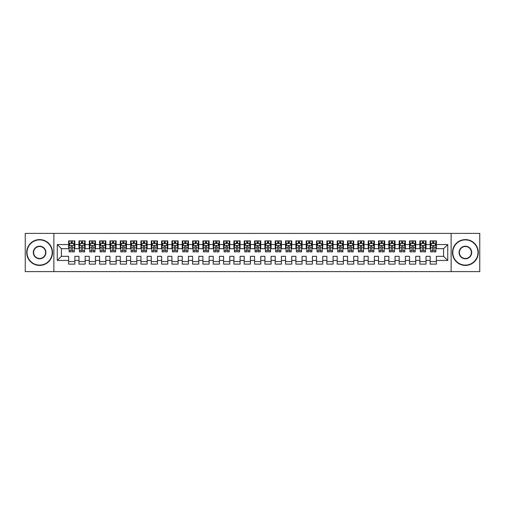 <?xml version="1.0" encoding="UTF-8"?>
<svg xmlns="http://www.w3.org/2000/svg" width="505" height="505" viewBox="0 0 505 505"><rect width="100%" height="100%" fill="white"/><g stroke="black" fill="none" stroke-linecap="round" stroke-linejoin="round"><path stroke-width="0.76" d="M451.135 271.608L479.75 271.608L479.75 233.392L451.135 233.392L451.135 271.608L53.865 271.608L53.865 233.392L25.25 233.392L25.25 271.608L53.865 271.608M451.135 233.392L53.865 233.392M57.273 260.454L57.273 244.546L68.636 244.546L68.636 248.681L61.402 248.681L61.402 256.319L57.273 260.454L68.636 260.454L68.636 264.121L74.835 264.121L74.835 260.454L78.963 260.454L78.963 264.121L85.162 264.121L85.162 260.454L89.29 260.454L89.29 264.121L95.489 264.121L95.489 260.454L99.624 260.454L99.624 264.121L105.823 264.121L105.823 260.454L109.951 260.454L109.951 264.121L116.15 264.121L116.15 260.454L120.285 260.454L120.285 264.121L126.477 264.121L126.477 260.454L130.612 260.454L130.612 264.121L136.811 264.121L136.811 260.454L140.939 260.454L140.939 264.121L147.138 264.121L147.138 260.454L151.273 260.454L151.273 264.121L157.465 264.121L157.465 260.454L161.6 260.454L161.6 264.121L167.799 264.121L167.799 260.454L171.927 260.454L171.927 264.121L178.126 264.121L178.126 260.454L182.261 260.454L182.261 264.121L188.46 264.121L188.46 260.454L192.588 260.454L192.588 264.121L198.787 264.121L198.787 260.454L202.915 260.454L202.915 264.121L209.114 264.121L209.114 260.454L213.249 260.454L213.249 264.121L219.448 264.121L219.448 260.454L223.576 260.454L223.576 264.121L229.775 264.121L229.775 260.454L233.91 260.454L233.91 264.121L240.102 264.121L240.102 260.454L244.237 260.454L244.237 264.121L250.436 264.121L250.436 260.454L254.564 260.454L254.564 264.121L260.763 264.121L260.763 260.454L264.898 260.454L264.898 264.121L271.09 264.121L271.09 260.454L275.225 260.454L275.225 264.121L281.424 264.121L281.424 260.454L285.552 260.454L285.552 264.121L291.751 264.121L291.751 260.454L295.886 260.454L295.886 264.121L302.085 264.121L302.085 260.454L306.213 260.454L306.213 264.121L312.412 264.121L312.412 260.454L316.54 260.454L316.54 264.121L322.739 264.121L322.739 260.454L326.874 260.454L326.874 264.121L333.073 264.121L333.073 260.454L337.201 260.454L337.201 264.121L343.4 264.121L343.4 260.454L347.535 260.454L347.535 264.121L353.727 264.121L353.727 260.454L357.862 260.454L357.862 264.121L364.061 264.121L364.061 260.454L368.189 260.454L368.189 264.121L374.388 264.121L374.388 260.454L378.523 260.454L378.523 264.121L384.715 264.121L384.715 260.454L388.85 260.454L388.85 264.121L395.049 264.121L395.049 260.454L399.177 260.454L399.177 264.121L405.376 264.121L405.376 260.454L409.511 260.454L409.511 264.121L415.71 264.121L415.71 260.454L419.838 260.454L419.838 264.121L426.037 264.121L426.037 260.454L430.165 260.454L430.165 264.121L436.364 264.121L436.364 256.319L443.598 256.319L443.598 248.681L436.364 248.681L436.364 244.546L447.727 244.546L447.727 260.454L436.364 260.454M436.364 244.546L436.364 240.879L430.165 240.879L430.165 244.546L426.037 244.546L426.037 240.879L419.838 240.879L419.838 244.546L415.71 244.546L415.71 240.879L409.511 240.879L409.511 244.546L405.376 244.546L405.376 240.879L399.177 240.879L399.177 244.546L395.049 244.546L395.049 240.879L388.85 240.879L388.85 244.546L384.715 244.546L384.715 240.879L378.523 240.879L378.523 244.546L374.388 244.546L374.388 240.879L368.189 240.879L368.189 244.546L364.061 244.546L364.061 240.879L357.862 240.879L357.862 244.546L353.727 244.546L353.727 240.879L347.535 240.879L347.535 244.546L343.4 244.546L343.4 240.879L337.201 240.879L337.201 244.546L333.073 244.546L333.073 240.879L326.874 240.879L326.874 244.546L322.739 244.546L322.739 240.879L316.54 240.879L316.54 244.546L312.412 244.546L312.412 240.879L306.213 240.879L306.213 244.546L302.085 244.546L302.085 240.879L295.886 240.879L295.886 244.546L291.751 244.546L291.751 240.879L285.552 240.879L285.552 244.546L281.424 244.546L281.424 240.879L275.225 240.879L275.225 244.546L271.09 244.546L271.09 240.879L264.898 240.879L264.898 244.546L260.763 244.546L260.763 240.879L254.564 240.879L254.564 244.546L250.436 244.546L250.436 240.879L244.237 240.879L244.237 244.546L240.102 244.546L240.102 240.879L233.91 240.879L233.91 244.546L229.775 244.546L229.775 240.879L223.576 240.879L223.576 244.546L219.448 244.546L219.448 240.879L213.249 240.879L213.249 244.546L209.114 244.546L209.114 240.879L202.915 240.879L202.915 244.546L198.787 244.546L198.787 240.879L192.588 240.879L192.588 244.546L188.46 244.546L188.46 240.879L182.261 240.879L182.261 244.546L178.126 244.546L178.126 240.879L171.927 240.879L171.927 244.546L167.799 244.546L167.799 240.879L161.6 240.879L161.6 244.546L157.465 244.546L157.465 240.879L151.273 240.879L151.273 244.546L147.138 244.546L147.138 240.879L140.939 240.879L140.939 244.546L136.811 244.546L136.811 240.879L130.612 240.879L130.612 244.546L126.477 244.546L126.477 240.879L120.285 240.879L120.285 244.546L116.15 244.546L116.15 240.879L109.951 240.879L109.951 244.546L105.823 244.546L105.823 240.879L99.624 240.879L99.624 244.546L95.489 244.546L95.489 240.879L89.29 240.879L89.29 244.546L85.162 244.546L85.162 240.879L78.963 240.879L78.963 244.546L74.835 244.546L74.835 240.879L68.636 240.879L68.636 244.546M426.037 260.454L426.037 256.319L430.165 256.319L430.165 260.454M447.727 244.546L443.598 248.681M415.71 260.454L415.71 256.319L419.838 256.319L419.838 260.454M430.165 244.546L430.165 248.681L426.037 248.681L426.037 244.546M405.376 260.454L405.376 256.319L409.511 256.319L409.511 260.454M419.838 244.546L419.838 248.681L415.71 248.681L415.71 244.546M395.049 260.454L395.049 256.319L399.177 256.319L399.177 260.454M409.511 244.546L409.511 248.681L405.376 248.681L405.376 244.546M384.715 260.454L384.715 256.319L388.85 256.319L388.85 260.454M399.177 244.546L399.177 248.681L395.049 248.681L395.049 244.546M374.388 260.454L374.388 256.319L378.523 256.319L378.523 260.454M388.85 244.546L388.85 248.681L384.715 248.681L384.715 244.546M364.061 260.454L364.061 256.319L368.189 256.319L368.189 260.454M378.523 244.546L378.523 248.681L374.388 248.681L374.388 244.546M353.727 260.454L353.727 256.319L357.862 256.319L357.862 260.454M368.189 244.546L368.189 248.681L364.061 248.681L364.061 244.546M343.4 260.454L343.4 256.319L347.535 256.319L347.535 260.454M357.862 244.546L357.862 248.681L353.727 248.681L353.727 244.546M333.073 260.454L333.073 256.319L337.201 256.319L337.201 260.454M347.535 244.546L347.535 248.681L343.4 248.681L343.4 244.546M322.739 260.454L322.739 256.319L326.874 256.319L326.874 260.454M337.201 244.546L337.201 248.681L333.073 248.681L333.073 244.546M312.412 260.454L312.412 256.319L316.54 256.319L316.54 260.454M326.874 244.546L326.874 248.681L322.739 248.681L322.739 244.546M302.085 260.454L302.085 256.319L306.213 256.319L306.213 260.454M316.54 244.546L316.54 248.681L312.412 248.681L312.412 244.546M291.751 260.454L291.751 256.319L295.886 256.319L295.886 260.454M306.213 244.546L306.213 248.681L302.085 248.681L302.085 244.546M281.424 260.454L281.424 256.319L285.552 256.319L285.552 260.454M295.886 244.546L295.886 248.681L291.751 248.681L291.751 244.546M271.09 260.454L271.09 256.319L275.225 256.319L275.225 260.454M285.552 244.546L285.552 248.681L281.424 248.681L281.424 244.546M260.763 260.454L260.763 256.319L264.898 256.319L264.898 260.454M275.225 244.546L275.225 248.681L271.09 248.681L271.09 244.546M250.436 260.454L250.436 256.319L254.564 256.319L254.564 260.454M264.898 244.546L264.898 248.681L260.763 248.681L260.763 244.546M240.102 260.454L240.102 256.319L244.237 256.319L244.237 260.454M254.564 244.546L254.564 248.681L250.436 248.681L250.436 244.546M229.775 260.454L229.775 256.319L233.91 256.319L233.91 260.454M244.237 244.546L244.237 248.681L240.102 248.681L240.102 244.546M219.448 260.454L219.448 256.319L223.576 256.319L223.576 260.454M233.91 244.546L233.91 248.681L229.775 248.681L229.775 244.546M209.114 260.454L209.114 256.319L213.249 256.319L213.249 260.454M223.576 244.546L223.576 248.681L219.448 248.681L219.448 244.546M198.787 260.454L198.787 256.319L202.915 256.319L202.915 260.454M213.249 244.546L213.249 248.681L209.114 248.681L209.114 244.546M188.46 260.454L188.46 256.319L192.588 256.319L192.588 260.454M202.915 244.546L202.915 248.681L198.787 248.681L198.787 244.546M178.126 260.454L178.126 256.319L182.261 256.319L182.261 260.454M192.588 244.546L192.588 248.681L188.46 248.681L188.46 244.546M167.799 260.454L167.799 256.319L171.927 256.319L171.927 260.454M182.261 244.546L182.261 248.681L178.126 248.681L178.126 244.546M157.465 260.454L157.465 256.319L161.6 256.319L161.6 260.454M171.927 244.546L171.927 248.681L167.799 248.681L167.799 244.546M147.138 260.454L147.138 256.319L151.273 256.319L151.273 260.454M161.6 244.546L161.6 248.681L157.465 248.681L157.465 244.546M136.811 260.454L136.811 256.319L140.939 256.319L140.939 260.454M151.273 244.546L151.273 248.681L147.138 248.681L147.138 244.546M126.477 260.454L126.477 256.319L130.612 256.319L130.612 260.454M140.939 244.546L140.939 248.681L136.811 248.681L136.811 244.546M116.15 260.454L116.15 256.319L120.285 256.319L120.285 260.454M130.612 244.546L130.612 248.681L126.477 248.681L126.477 244.546M105.823 260.454L105.823 256.319L109.951 256.319L109.951 260.454M120.285 244.546L120.285 248.681L116.15 248.681L116.15 244.546M95.489 260.454L95.489 256.319L99.624 256.319L99.624 260.454M109.951 244.546L109.951 248.681L105.823 248.681L105.823 244.546M85.162 260.454L85.162 256.319L89.29 256.319L89.29 260.454M99.624 244.546L99.624 248.681L95.489 248.681L95.489 244.546M74.835 260.454L74.835 256.319L78.963 256.319L78.963 260.454M89.29 244.546L89.29 248.681L85.162 248.681L85.162 244.546M61.402 256.319L68.636 256.319L68.636 260.454M78.963 244.546L78.963 248.681L74.835 248.681L74.835 244.546M430.165 243.46L430.683 243.46M435.847 243.46L436.364 243.46M419.838 243.46L420.356 243.46M425.519 243.46L426.037 243.46M409.511 243.46L410.028 243.46M415.192 243.46L415.71 243.46M399.177 243.46L399.695 243.46M404.858 243.46L405.376 243.46M388.85 243.46L389.368 243.46M394.531 243.46L395.049 243.46M378.523 243.46L379.034 243.46M384.204 243.46L384.715 243.46M368.189 243.46L368.707 243.46M373.87 243.46L374.388 243.46M357.862 243.46L358.38 243.46M363.543 243.46L364.061 243.46M347.535 243.46L348.046 243.46M353.216 243.46L353.727 243.46M337.201 243.46L337.719 243.46M342.882 243.46L343.4 243.46M326.874 243.46L327.392 243.46M332.555 243.46L333.073 243.46M316.54 243.46L317.058 243.46M322.222 243.46L322.739 243.46M306.213 243.46L306.731 243.46M311.894 243.46L312.412 243.46M295.886 243.46L296.403 243.46M301.567 243.46L302.085 243.46M285.552 243.46L286.07 243.46M291.233 243.46L291.751 243.46M275.225 243.46L275.743 243.46M280.906 243.46L281.424 243.46M264.898 243.46L265.409 243.46M270.579 243.46L271.09 243.46M254.564 243.46L255.082 243.46M260.245 243.46L260.763 243.46M244.237 243.46L244.755 243.46M249.918 243.46L250.436 243.46M233.91 243.46L234.421 243.46M239.591 243.46L240.102 243.46M223.576 243.46L224.094 243.46M229.257 243.46L229.775 243.46M213.249 243.46L213.766 243.46M218.93 243.46L219.448 243.46M202.915 243.46L203.433 243.46M208.597 243.46L209.114 243.46M192.588 243.46L193.106 243.46M198.269 243.46L198.787 243.46M182.261 243.46L182.778 243.46M187.942 243.46L188.46 243.46M171.927 243.46L172.445 243.46M177.608 243.46L178.126 243.46M161.6 243.46L162.118 243.46M167.281 243.46L167.799 243.46M151.273 243.46L151.784 243.46M156.954 243.46L157.465 243.46M140.939 243.46L141.457 243.46M146.62 243.46L147.138 243.46M130.612 243.46L131.13 243.46M136.293 243.46L136.811 243.46M120.285 243.46L120.796 243.46M125.966 243.46L126.477 243.46M109.951 243.46L110.469 243.46M115.632 243.46L116.15 243.46M99.624 243.46L100.141 243.46M105.305 243.46L105.823 243.46M89.29 243.46L89.808 243.46M94.972 243.46L95.489 243.46M78.963 243.46L79.481 243.46M84.644 243.46L85.162 243.46M68.636 243.46L69.153 243.46M74.317 243.46L74.835 243.46M68.636 261.539L74.835 261.539M78.963 261.539L85.162 261.539M89.29 261.539L95.489 261.539M99.624 261.539L105.823 261.539M109.951 261.539L116.15 261.539M120.285 261.539L126.477 261.539M130.612 261.539L136.811 261.539M140.939 261.539L147.138 261.539M151.273 261.539L157.465 261.539M161.6 261.539L167.799 261.539M171.927 261.539L178.126 261.539M182.261 261.539L188.46 261.539M192.588 261.539L198.787 261.539M202.915 261.539L209.114 261.539M213.249 261.539L219.448 261.539M223.576 261.539L229.775 261.539M233.91 261.539L240.102 261.539M244.237 261.539L250.436 261.539M254.564 261.539L260.763 261.539M264.898 261.539L271.09 261.539M275.225 261.539L281.424 261.539M285.552 261.539L291.751 261.539M295.886 261.539L302.085 261.539M306.213 261.539L312.412 261.539M316.54 261.539L322.739 261.539M326.874 261.539L333.073 261.539M337.201 261.539L343.4 261.539M347.535 261.539L353.727 261.539M357.862 261.539L364.061 261.539M368.189 261.539L374.388 261.539M378.523 261.539L384.715 261.539M388.85 261.539L395.049 261.539M399.177 261.539L405.376 261.539M409.511 261.539L415.71 261.539M419.838 261.539L426.037 261.539M430.165 261.539L436.364 261.539M57.273 244.546L61.402 248.681M443.598 256.319L447.727 260.454M72.354 242.223L71.11 242.223M74.317 250.587L72.354 250.587L72.354 251.881L74.317 251.881L74.317 245.582L73.282 243.511L70.182 243.511L69.153 245.582L69.153 251.881L71.11 251.881L71.11 250.587L69.153 250.587M69.153 245.582L69.153 240.879M74.317 245.582L74.317 240.879M71.11 243.511L71.11 240.879M72.354 240.879L72.354 243.511M72.354 250.587L72.354 246.352C71.937 245.556 71.527 245.556 71.11 246.352L71.11 250.587M72.354 243.46L71.11 243.46M82.681 242.223L81.444 242.223M84.644 250.587L82.681 250.587L82.681 251.881L84.644 251.881L84.644 245.582L83.609 243.511L80.516 243.511L79.481 245.582L79.481 251.881L81.444 251.881L81.444 250.587L79.481 250.587M79.481 245.582L79.481 240.879M84.644 245.582L84.644 240.879M81.444 243.511L81.444 240.879M82.681 240.879L82.681 243.511M82.681 250.587L82.681 246.352C82.271 245.556 81.854 245.556 81.444 246.352L81.444 250.587M82.681 243.46L81.444 243.46M93.015 242.223L91.771 242.223M94.972 250.587L93.015 250.587L93.015 251.881L94.972 251.881L94.972 245.582L93.943 243.511L90.843 243.511L89.808 245.582L89.808 251.881L91.771 251.881L91.771 250.587L89.808 250.587M89.808 245.582L89.808 240.879M94.972 245.582L94.972 240.879M91.771 243.511L91.771 240.879M93.015 240.879L93.015 243.511M93.015 250.587L93.015 246.352C92.598 245.556 92.188 245.556 91.771 246.352L91.771 250.587M93.015 243.46L91.771 243.46M39.611 265.1A12.6 12.6 0 0 0 52.211 252.5A12.6 12.6 0 0 0 39.611 239.9A12.6 12.6 0 0 0 27.005 252.5A12.6 12.6 0 0 0 39.611 265.1M39.611 239.591A12.909 12.909 0 0 1 52.52 252.5A12.909 12.909 0 0 1 39.611 265.409A12.909 12.909 0 0 1 26.696 252.5A12.909 12.909 0 0 1 39.611 239.591M39.611 258.8A6.3 6.3 0 0 1 33.305 252.5A6.3 6.3 0 0 1 39.611 246.2A6.3 6.3 0 0 1 45.911 252.5A6.3 6.3 0 0 1 39.611 258.8M39.611 246.509A5.991 5.991 0 0 0 33.614 252.5A5.991 5.991 0 0 0 39.611 258.491A5.991 5.991 0 0 0 45.601 252.5A5.991 5.991 0 0 0 39.611 246.509M465.389 265.1A12.6 12.6 0 0 0 477.995 252.5A12.6 12.6 0 0 0 465.389 239.9A12.6 12.6 0 0 0 452.789 252.5A12.6 12.6 0 0 0 465.389 265.1M465.389 239.591A12.909 12.909 0 0 1 478.304 252.5A12.909 12.909 0 0 1 465.389 265.409A12.909 12.909 0 0 1 452.48 252.5A12.909 12.909 0 0 1 465.389 239.591M465.389 258.8A6.3 6.3 0 0 1 459.089 252.5A6.3 6.3 0 0 1 465.389 246.2A6.3 6.3 0 0 1 471.695 252.5A6.3 6.3 0 0 1 465.389 258.8M465.389 246.509A5.991 5.991 0 0 0 459.398 252.5A5.991 5.991 0 0 0 465.389 258.491A5.991 5.991 0 0 0 471.386 252.5A5.991 5.991 0 0 0 465.389 246.509M103.342 242.223L102.105 242.223M105.305 250.587L103.342 250.587L103.342 251.881L105.305 251.881L105.305 245.582L104.27 243.511L101.17 243.511L100.141 245.582L100.141 251.881L102.105 251.881L102.105 250.587L100.141 250.587M100.141 245.582L100.141 240.879M105.305 245.582L105.305 240.879M102.105 243.511L102.105 240.879M103.342 240.879L103.342 243.511M103.342 250.587L103.342 246.352C102.932 245.556 102.515 245.556 102.105 246.352L102.105 250.587M103.342 243.46L102.105 243.46M113.669 242.223L112.432 242.223M115.632 250.587L113.669 250.587L113.669 251.881L115.632 251.881L115.632 245.582L114.603 243.511L111.504 243.511L110.469 245.582L110.469 251.881L112.432 251.881L112.432 250.587L110.469 250.587M110.469 245.582L110.469 240.879M115.632 245.582L115.632 240.879M112.432 243.511L112.432 240.879M113.669 240.879L113.669 243.511M113.669 250.587L113.669 246.352C113.259 245.556 112.842 245.556 112.432 246.352L112.432 250.587M113.669 243.46L112.432 243.46M124.003 242.223L122.759 242.223M125.966 250.587L124.003 250.587L124.003 251.881L125.966 251.881L125.966 245.582L124.931 243.511L121.831 243.511L120.796 245.582L120.796 251.881L122.759 251.881L122.759 250.587L120.796 250.587M120.796 245.582L120.796 240.879M125.966 245.582L125.966 240.879M122.759 243.511L122.759 240.879M124.003 240.879L124.003 243.511M124.003 250.587L124.003 246.352C123.586 245.556 123.176 245.556 122.759 246.352L122.759 250.587M124.003 243.46L122.759 243.46M134.33 242.223L133.093 242.223M136.293 250.587L134.33 250.587L134.33 251.881L136.293 251.881L136.293 245.582L135.258 243.511L132.159 243.511L131.13 245.582L131.13 251.881L133.093 251.881L133.093 250.587L131.13 250.587M131.13 245.582L131.13 240.879M136.293 245.582L136.293 240.879M133.093 243.511L133.093 240.879M134.33 240.879L134.33 243.511M134.33 250.587L134.33 246.352C133.92 245.556 133.503 245.556 133.093 246.352L133.093 250.587M134.33 243.46L133.093 243.46M144.657 242.223L143.42 242.223M146.62 250.587L144.657 250.587L144.657 251.881L146.62 251.881L146.62 245.582L145.591 243.511L142.492 243.511L141.457 245.582L141.457 251.881L143.42 251.881L143.42 250.587L141.457 250.587M141.457 245.582L141.457 240.879M146.62 245.582L146.62 240.879M143.42 243.511L143.42 240.879M144.657 240.879L144.657 243.511M144.657 250.587L144.657 246.352C144.247 245.556 143.837 245.556 143.42 246.352L143.42 250.587M144.657 243.46L143.42 243.46M154.991 242.223L153.747 242.223M156.954 250.587L154.991 250.587L154.991 251.881L156.954 251.881L156.954 245.582L155.919 243.511L152.819 243.511L151.784 245.582L151.784 251.881L153.747 251.881L153.747 250.587L151.784 250.587M151.784 245.582L151.784 240.879M156.954 245.582L156.954 240.879M153.747 243.511L153.747 240.879M154.991 240.879L154.991 243.511M154.991 250.587L154.991 246.352C154.574 245.556 154.164 245.556 153.747 246.352L153.747 250.587M154.991 243.46L153.747 243.46M165.318 242.223L164.081 242.223M167.281 250.587L165.318 250.587L165.318 251.881L167.281 251.881L167.281 245.582L166.246 243.511L163.147 243.511L162.118 245.582L162.118 251.881L164.081 251.881L164.081 250.587L162.118 250.587M162.118 245.582L162.118 240.879M167.281 245.582L167.281 240.879M164.081 243.511L164.081 240.879M165.318 240.879L165.318 243.511M165.318 250.587L165.318 246.352C164.908 245.556 164.491 245.556 164.081 246.352L164.081 250.587M165.318 243.46L164.081 243.46M175.645 242.223L174.408 242.223M177.608 250.587L175.645 250.587L175.645 251.881L177.608 251.881L177.608 245.582L176.58 243.511L173.48 243.511L172.445 245.582L172.445 251.881L174.408 251.881L174.408 250.587L172.445 250.587M172.445 245.582L172.445 240.879M177.608 245.582L177.608 240.879M174.408 243.511L174.408 240.879M175.645 240.879L175.645 243.511M175.645 250.587L175.645 246.352C175.235 245.556 174.825 245.556 174.408 246.352L174.408 250.587M175.645 243.46L174.408 243.46M185.979 242.223L184.735 242.223M187.942 250.587L185.979 250.587L185.979 251.881L187.942 251.881L187.942 245.582L186.907 243.511L183.807 243.511L182.778 245.582L182.778 251.881L184.735 251.881L184.735 250.587L182.778 250.587M182.778 245.582L182.778 240.879M187.942 245.582L187.942 240.879M184.735 243.511L184.735 240.879M185.979 240.879L185.979 243.511M185.979 250.587L185.979 246.352C185.562 245.556 185.152 245.556 184.735 246.352L184.735 250.587M185.979 243.46L184.735 243.46M196.306 242.223L195.069 242.223M198.269 250.587L196.306 250.587L196.306 251.881L198.269 251.881L198.269 245.582L197.234 243.511L194.141 243.511L193.106 245.582L193.106 251.881L195.069 251.881L195.069 250.587L193.106 250.587M193.106 245.582L193.106 240.879M198.269 245.582L198.269 240.879M195.069 243.511L195.069 240.879M196.306 240.879L196.306 243.511M196.306 250.587L196.306 246.352C195.896 245.556 195.479 245.556 195.069 246.352L195.069 250.587M196.306 243.46L195.069 243.46M206.64 242.223L205.396 242.223M208.597 250.587L206.64 250.587L206.64 251.881L208.597 251.881L208.597 245.582L207.568 243.511L204.468 243.511L203.433 245.582L203.433 251.881L205.396 251.881L205.396 250.587L203.433 250.587M203.433 245.582L203.433 240.879M208.597 245.582L208.597 240.879M205.396 243.511L205.396 240.879M206.64 240.879L206.64 243.511M206.64 250.587L206.64 246.352C206.223 245.556 205.813 245.556 205.396 246.352L205.396 250.587M206.64 243.46L205.396 243.46M216.967 242.223L215.73 242.223M218.93 250.587L216.967 250.587L216.967 251.881L218.93 251.881L218.93 245.582L217.895 243.511L214.795 243.511L213.766 245.582L213.766 251.881L215.73 251.881L215.73 250.587L213.766 250.587M213.766 245.582L213.766 240.879M218.93 245.582L218.93 240.879M215.73 243.511L215.73 240.879M216.967 240.879L216.967 243.511M216.967 250.587L216.967 246.352C216.557 245.556 216.14 245.556 215.73 246.352L215.73 250.587M216.967 243.46L215.73 243.46M227.294 242.223L226.057 242.223M229.257 250.587L227.294 250.587L227.294 251.881L229.257 251.881L229.257 245.582L228.228 243.511L225.129 243.511L224.094 245.582L224.094 251.881L226.057 251.881L226.057 250.587L224.094 250.587M224.094 245.582L224.094 240.879M229.257 245.582L229.257 240.879M226.057 243.511L226.057 240.879M227.294 240.879L227.294 243.511M227.294 250.587L227.294 246.352C226.884 245.556 226.467 245.556 226.057 246.352L226.057 250.587M227.294 243.46L226.057 243.46M237.628 242.223L236.384 242.223M239.591 250.587L237.628 250.587L237.628 251.881L239.591 251.881L239.591 245.582L238.556 243.511L235.456 243.511L234.421 245.582L234.421 251.881L236.384 251.881L236.384 250.587L234.421 250.587M234.421 245.582L234.421 240.879M239.591 245.582L239.591 240.879M236.384 243.511L236.384 240.879M237.628 240.879L237.628 243.511M237.628 250.587L237.628 246.352C237.211 245.556 236.801 245.556 236.384 246.352L236.384 250.587M237.628 243.46L236.384 243.46M247.955 242.223L246.718 242.223M249.918 250.587L247.955 250.587L247.955 251.881L249.918 251.881L249.918 245.582L248.883 243.511L245.784 243.511L244.755 245.582L244.755 251.881L246.718 251.881L246.718 250.587L244.755 250.587M244.755 245.582L244.755 240.879M249.918 245.582L249.918 240.879M246.718 243.511L246.718 240.879M247.955 240.879L247.955 243.511M247.955 250.587L247.955 246.352C247.545 245.556 247.128 245.556 246.718 246.352L246.718 250.587M247.955 243.46L246.718 243.46M258.282 242.223L257.045 242.223M260.245 250.587L258.282 250.587L258.282 251.881L260.245 251.881L260.245 245.582L259.216 243.511L256.117 243.511L255.082 245.582L255.082 251.881L257.045 251.881L257.045 250.587L255.082 250.587M255.082 245.582L255.082 240.879M260.245 245.582L260.245 240.879M257.045 243.511L257.045 240.879M258.282 240.879L258.282 243.511M258.282 250.587L258.282 246.352C257.872 245.556 257.462 245.556 257.045 246.352L257.045 250.587M258.282 243.46L257.045 243.46M268.616 242.223L267.372 242.223M270.579 250.587L268.616 250.587L268.616 251.881L270.579 251.881L270.579 245.582L269.544 243.511L266.444 243.511L265.409 245.582L265.409 251.881L267.372 251.881L267.372 250.587L265.409 250.587M265.409 245.582L265.409 240.879M270.579 245.582L270.579 240.879M267.372 243.511L267.372 240.879M268.616 240.879L268.616 243.511M268.616 250.587L268.616 246.352C268.199 245.556 267.789 245.556 267.372 246.352L267.372 250.587M268.616 243.46L267.372 243.46M278.943 242.223L277.706 242.223M280.906 250.587L278.943 250.587L278.943 251.881L280.906 251.881L280.906 245.582L279.871 243.511L276.772 243.511L275.743 245.582L275.743 251.881L277.706 251.881L277.706 250.587L275.743 250.587M275.743 245.582L275.743 240.879M280.906 245.582L280.906 240.879M277.706 243.511L277.706 240.879M278.943 240.879L278.943 243.511M278.943 250.587L278.943 246.352C278.533 245.556 278.116 245.556 277.706 246.352L277.706 250.587M278.943 243.46L277.706 243.46M289.27 242.223L288.033 242.223M291.233 250.587L289.27 250.587L289.27 251.881L291.233 251.881L291.233 245.582L290.205 243.511L287.105 243.511L286.07 245.582L286.07 251.881L288.033 251.881L288.033 250.587L286.07 250.587M286.07 245.582L286.07 240.879M291.233 245.582L291.233 240.879M288.033 243.511L288.033 240.879M289.27 240.879L289.27 243.511M289.27 250.587L289.27 246.352C288.86 245.556 288.45 245.556 288.033 246.352L288.033 250.587M289.27 243.46L288.033 243.46M299.604 242.223L298.36 242.223M301.567 250.587L299.604 250.587L299.604 251.881L301.567 251.881L301.567 245.582L300.532 243.511L297.432 243.511L296.403 245.582L296.403 251.881L298.36 251.881L298.36 250.587L296.403 250.587M296.403 245.582L296.403 240.879M301.567 245.582L301.567 240.879M298.36 243.511L298.36 240.879M299.604 240.879L299.604 243.511M299.604 250.587L299.604 246.352C299.187 245.556 298.777 245.556 298.36 246.352L298.36 250.587M299.604 243.46L298.36 243.46M309.931 242.223L308.694 242.223M311.894 250.587L309.931 250.587L309.931 251.881L311.894 251.881L311.894 245.582L310.859 243.511L307.766 243.511L306.731 245.582L306.731 251.881L308.694 251.881L308.694 250.587L306.731 250.587M306.731 245.582L306.731 240.879M311.894 245.582L311.894 240.879M308.694 243.511L308.694 240.879M309.931 240.879L309.931 243.511M309.931 250.587L309.931 246.352C309.521 245.556 309.104 245.556 308.694 246.352L308.694 250.587M309.931 243.46L308.694 243.46M320.265 242.223L319.021 242.223M322.222 250.587L320.265 250.587L320.265 251.881L322.222 251.881L322.222 245.582L321.193 243.511L318.093 243.511L317.058 245.582L317.058 251.881L319.021 251.881L319.021 250.587L317.058 250.587M317.058 245.582L317.058 240.879M322.222 245.582L322.222 240.879M319.021 243.511L319.021 240.879M320.265 240.879L320.265 243.511M320.265 250.587L320.265 246.352C319.848 245.556 319.438 245.556 319.021 246.352L319.021 250.587M320.265 243.46L319.021 243.46M330.592 242.223L329.355 242.223M332.555 250.587L330.592 250.587L330.592 251.881L332.555 251.881L332.555 245.582L331.52 243.511L328.42 243.511L327.392 245.582L327.392 251.881L329.355 251.881L329.355 250.587L327.392 250.587M327.392 245.582L327.392 240.879M332.555 245.582L332.555 240.879M329.355 243.511L329.355 240.879M330.592 240.879L330.592 243.511M330.592 250.587L330.592 246.352C330.182 245.556 329.765 245.556 329.355 246.352L329.355 250.587M330.592 243.46L329.355 243.46M340.919 242.223L339.682 242.223M342.882 250.587L340.919 250.587L340.919 251.881L342.882 251.881L342.882 245.582L341.853 243.511L338.754 243.511L337.719 245.582L337.719 251.881L339.682 251.881L339.682 250.587L337.719 250.587M337.719 245.582L337.719 240.879M342.882 245.582L342.882 240.879M339.682 243.511L339.682 240.879M340.919 240.879L340.919 243.511M340.919 250.587L340.919 246.352C340.509 245.556 340.092 245.556 339.682 246.352L339.682 250.587M340.919 243.46L339.682 243.46M351.253 242.223L350.009 242.223M353.216 250.587L351.253 250.587L351.253 251.881L353.216 251.881L353.216 245.582L352.181 243.511L349.081 243.511L348.046 245.582L348.046 251.881L350.009 251.881L350.009 250.587L348.046 250.587M348.046 245.582L348.046 240.879M353.216 245.582L353.216 240.879M350.009 243.511L350.009 240.879M351.253 240.879L351.253 243.511M351.253 250.587L351.253 246.352C350.836 245.556 350.426 245.556 350.009 246.352L350.009 250.587M351.253 243.46L350.009 243.46M361.58 242.223L360.343 242.223M363.543 250.587L361.58 250.587L361.58 251.881L363.543 251.881L363.543 245.582L362.508 243.511L359.409 243.511L358.38 245.582L358.38 251.881L360.343 251.881L360.343 250.587L358.38 250.587M358.38 245.582L358.38 240.879M363.543 245.582L363.543 240.879M360.343 243.511L360.343 240.879M361.58 240.879L361.58 243.511M361.58 250.587L361.58 246.352C361.17 245.556 360.753 245.556 360.343 246.352L360.343 250.587M361.58 243.46L360.343 243.46M371.907 242.223L370.67 242.223M373.87 250.587L371.907 250.587L371.907 251.881L373.87 251.881L373.87 245.582L372.841 243.511L369.742 243.511L368.707 245.582L368.707 251.881L370.67 251.881L370.67 250.587L368.707 250.587M368.707 245.582L368.707 240.879M373.87 245.582L373.87 240.879M370.67 243.511L370.67 240.879M371.907 240.879L371.907 243.511M371.907 250.587L371.907 246.352C371.497 245.556 371.087 245.556 370.67 246.352L370.67 250.587M371.907 243.46L370.67 243.46M382.241 242.223L380.997 242.223M384.204 250.587L382.241 250.587L382.241 251.881L384.204 251.881L384.204 245.582L383.169 243.511L380.069 243.511L379.034 245.582L379.034 251.881L380.997 251.881L380.997 250.587L379.034 250.587M379.034 245.582L379.034 240.879M384.204 245.582L384.204 240.879M380.997 243.511L380.997 240.879M382.241 240.879L382.241 243.511M382.241 250.587L382.241 246.352C381.824 245.556 381.414 245.556 380.997 246.352L380.997 250.587M382.241 243.46L380.997 243.46M392.568 242.223L391.331 242.223M394.531 250.587L392.568 250.587L392.568 251.881L394.531 251.881L394.531 245.582L393.496 243.511L390.397 243.511L389.368 245.582L389.368 251.881L391.331 251.881L391.331 250.587L389.368 250.587M389.368 245.582L389.368 240.879M394.531 245.582L394.531 240.879M391.331 243.511L391.331 240.879M392.568 240.879L392.568 243.511M392.568 250.587L392.568 246.352C392.158 245.556 391.741 245.556 391.331 246.352L391.331 250.587M392.568 243.46L391.331 243.46M402.895 242.223L401.658 242.223M404.858 250.587L402.895 250.587L402.895 251.881L404.858 251.881L404.858 245.582L403.83 243.511L400.73 243.511L399.695 245.582L399.695 251.881L401.658 251.881L401.658 250.587L399.695 250.587M399.695 245.582L399.695 240.879M404.858 245.582L404.858 240.879M401.658 243.511L401.658 240.879M402.895 240.879L402.895 243.511M402.895 250.587L402.895 246.352C402.485 245.556 402.075 245.556 401.658 246.352L401.658 250.587M402.895 243.46L401.658 243.46M413.229 242.223L411.985 242.223M415.192 250.587L413.229 250.587L413.229 251.881L415.192 251.881L415.192 245.582L414.157 243.511L411.057 243.511L410.028 245.582L410.028 251.881L411.985 251.881L411.985 250.587L410.028 250.587M410.028 245.582L410.028 240.879M415.192 245.582L415.192 240.879M411.985 243.511L411.985 240.879M413.229 240.879L413.229 243.511M413.229 250.587L413.229 246.352C412.812 245.556 412.402 245.556 411.985 246.352L411.985 250.587M413.229 243.46L411.985 243.46M423.556 242.223L422.319 242.223M425.519 250.587L423.556 250.587L423.556 251.881L425.519 251.881L425.519 245.582L424.484 243.511L421.391 243.511L420.356 245.582L420.356 251.881L422.319 251.881L422.319 250.587L420.356 250.587M420.356 245.582L420.356 240.879M425.519 245.582L425.519 240.879M422.319 243.511L422.319 240.879M423.556 240.879L423.556 243.511M423.556 250.587L423.556 246.352C423.146 245.556 422.729 245.556 422.319 246.352L422.319 250.587M423.556 243.46L422.319 243.46M433.89 242.223L432.646 242.223M435.847 250.587L433.89 250.587L433.89 251.881L435.847 251.881L435.847 245.582L434.818 243.511L431.718 243.511L430.683 245.582L430.683 251.881L432.646 251.881L432.646 250.587L430.683 250.587M430.683 245.582L430.683 240.879M435.847 245.582L435.847 240.879M432.646 243.511L432.646 240.879M433.89 240.879L433.89 243.511M433.89 250.587L433.89 246.352C433.473 245.556 433.063 245.556 432.646 246.352L432.646 250.587M433.89 243.46L432.646 243.46M74.292 245.525L69.179 245.525M69.153 243.637L70.119 243.637M73.345 243.637L74.317 243.637M71.11 247.816L69.153 247.816M74.317 247.816L72.354 247.816M72.354 242.88L71.11 242.88M84.619 245.525L79.506 245.525M79.481 243.637L80.453 243.637M83.672 243.637L84.644 243.637M81.444 247.816L79.481 247.816M84.644 247.816L82.681 247.816M82.681 242.88L81.444 242.88M94.946 245.525L89.833 245.525M89.808 243.637L90.78 243.637M94.006 243.637L94.972 243.637M91.771 247.816L89.808 247.816M94.972 247.816L93.015 247.816M93.015 242.88L91.771 242.88M105.28 245.525L100.167 245.525M100.141 243.637L101.107 243.637M104.333 243.637L105.305 243.637M102.105 247.816L100.141 247.816M105.305 247.816L103.342 247.816M103.342 242.88L102.105 242.88M115.607 245.525L110.494 245.525M110.469 243.637L111.441 243.637M114.66 243.637L115.632 243.637M112.432 247.816L110.469 247.816M115.632 247.816L113.669 247.816M113.669 242.88L112.432 242.88M125.934 245.525L120.821 245.525M120.796 243.637L121.768 243.637M124.994 243.637L125.966 243.637M122.759 247.816L120.796 247.816M125.966 247.816L124.003 247.816M124.003 242.88L122.759 242.88M136.268 245.525L131.155 245.525M131.13 243.637L132.102 243.637M135.321 243.637L136.293 243.637M133.093 247.816L131.13 247.816M136.293 247.816L134.33 247.816M134.33 242.88L133.093 242.88M146.595 245.525L141.482 245.525M141.457 243.637L142.429 243.637M145.648 243.637L146.62 243.637M143.42 247.816L141.457 247.816M146.62 247.816L144.657 247.816M144.657 242.88L143.42 242.88M156.929 245.525L151.816 245.525M151.784 243.637L152.756 243.637M155.982 243.637L156.954 243.637M153.747 247.816L151.784 247.816M156.954 247.816L154.991 247.816M154.991 242.88L153.747 242.88M167.256 245.525L162.143 245.525M162.118 243.637L163.09 243.637M166.309 243.637L167.281 243.637M164.081 247.816L162.118 247.816M167.281 247.816L165.318 247.816M165.318 242.88L164.081 242.88M177.583 245.525L172.47 245.525M172.445 243.637L173.417 243.637M176.643 243.637L177.608 243.637M174.408 247.816L172.445 247.816M177.608 247.816L175.645 247.816M175.645 242.88L174.408 242.88M187.917 245.525L182.804 245.525M182.778 243.637L183.744 243.637M186.97 243.637L187.942 243.637M184.735 247.816L182.778 247.816M187.942 247.816L185.979 247.816M185.979 242.88L184.735 242.88M198.244 245.525L193.131 245.525M193.106 243.637L194.078 243.637M197.297 243.637L198.269 243.637M195.069 247.816L193.106 247.816M198.269 247.816L196.306 247.816M196.306 242.88L195.069 242.88M208.571 245.525L203.458 245.525M203.433 243.637L204.405 243.637M207.631 243.637L208.597 243.637M205.396 247.816L203.433 247.816M208.597 247.816L206.64 247.816M206.64 242.88L205.396 242.88M218.905 245.525L213.792 245.525M213.766 243.637L214.732 243.637M217.958 243.637L218.93 243.637M215.73 247.816L213.766 247.816M218.93 247.816L216.967 247.816M216.967 242.88L215.73 242.88M229.232 245.525L224.119 245.525M224.094 243.637L225.066 243.637M228.285 243.637L229.257 243.637M226.057 247.816L224.094 247.816M229.257 247.816L227.294 247.816M227.294 242.88L226.057 242.88M239.559 245.525L234.446 245.525M234.421 243.637L235.393 243.637M238.619 243.637L239.591 243.637M236.384 247.816L234.421 247.816M239.591 247.816L237.628 247.816M237.628 242.88L236.384 242.88M249.893 245.525L244.78 245.525M244.755 243.637L245.727 243.637M248.946 243.637L249.918 243.637M246.718 247.816L244.755 247.816M249.918 247.816L247.955 247.816M247.955 242.88L246.718 242.88M260.22 245.525L255.107 245.525M255.082 243.637L256.054 243.637M259.273 243.637L260.245 243.637M257.045 247.816L255.082 247.816M260.245 247.816L258.282 247.816M258.282 242.88L257.045 242.88M270.554 245.525L265.441 245.525M265.409 243.637L266.381 243.637M269.607 243.637L270.579 243.637M267.372 247.816L265.409 247.816M270.579 247.816L268.616 247.816M268.616 242.88L267.372 242.88M280.881 245.525L275.768 245.525M275.743 243.637L276.715 243.637M279.934 243.637L280.906 243.637M277.706 247.816L275.743 247.816M280.906 247.816L278.943 247.816M278.943 242.88L277.706 242.88M291.208 245.525L286.095 245.525M286.07 243.637L287.042 243.637M290.268 243.637L291.233 243.637M288.033 247.816L286.07 247.816M291.233 247.816L289.27 247.816M289.27 242.88L288.033 242.88M301.542 245.525L296.429 245.525M296.403 243.637L297.369 243.637M300.595 243.637L301.567 243.637M298.36 247.816L296.403 247.816M301.567 247.816L299.604 247.816M299.604 242.88L298.36 242.88M311.869 245.525L306.756 245.525M306.731 243.637L307.703 243.637M310.922 243.637L311.894 243.637M308.694 247.816L306.731 247.816M311.894 247.816L309.931 247.816M309.931 242.88L308.694 242.88M322.196 245.525L317.083 245.525M317.058 243.637L318.03 243.637M321.256 243.637L322.222 243.637M319.021 247.816L317.058 247.816M322.222 247.816L320.265 247.816M320.265 242.88L319.021 242.88M332.53 245.525L327.417 245.525M327.392 243.637L328.357 243.637M331.583 243.637L332.555 243.637M329.355 247.816L327.392 247.816M332.555 247.816L330.592 247.816M330.592 242.88L329.355 242.88M342.857 245.525L337.744 245.525M337.719 243.637L338.691 243.637M341.91 243.637L342.882 243.637M339.682 247.816L337.719 247.816M342.882 247.816L340.919 247.816M340.919 242.88L339.682 242.88M353.184 245.525L348.071 245.525M348.046 243.637L349.018 243.637M352.244 243.637L353.216 243.637M350.009 247.816L348.046 247.816M353.216 247.816L351.253 247.816M351.253 242.88L350.009 242.88M363.518 245.525L358.405 245.525M358.38 243.637L359.352 243.637M362.571 243.637L363.543 243.637M360.343 247.816L358.38 247.816M363.543 247.816L361.58 247.816M361.58 242.88L360.343 242.88M373.845 245.525L368.732 245.525M368.707 243.637L369.679 243.637M372.898 243.637L373.87 243.637M370.67 247.816L368.707 247.816M373.87 247.816L371.907 247.816M371.907 242.88L370.67 242.88M384.179 245.525L379.066 245.525M379.034 243.637L380.006 243.637M383.232 243.637L384.204 243.637M380.997 247.816L379.034 247.816M384.204 247.816L382.241 247.816M382.241 242.88L380.997 242.88M394.506 245.525L389.393 245.525M389.368 243.637L390.34 243.637M393.559 243.637L394.531 243.637M391.331 247.816L389.368 247.816M394.531 247.816L392.568 247.816M392.568 242.88L391.331 242.88M404.833 245.525L399.72 245.525M399.695 243.637L400.667 243.637M403.893 243.637L404.858 243.637M401.658 247.816L399.695 247.816M404.858 247.816L402.895 247.816M402.895 242.88L401.658 242.88M415.167 245.525L410.054 245.525M410.028 243.637L410.994 243.637M414.22 243.637L415.192 243.637M411.985 247.816L410.028 247.816M415.192 247.816L413.229 247.816M413.229 242.88L411.985 242.88M425.494 245.525L420.381 245.525M420.356 243.637L421.328 243.637M424.547 243.637L425.519 243.637M422.319 247.816L420.356 247.816M425.519 247.816L423.556 247.816M423.556 242.88L422.319 242.88M435.821 245.525L430.708 245.525M430.683 243.637L431.655 243.637M434.881 243.637L435.847 243.637M432.646 247.816L430.683 247.816M435.847 247.816L433.89 247.816M433.89 242.88L432.646 242.88"/></g></svg>
